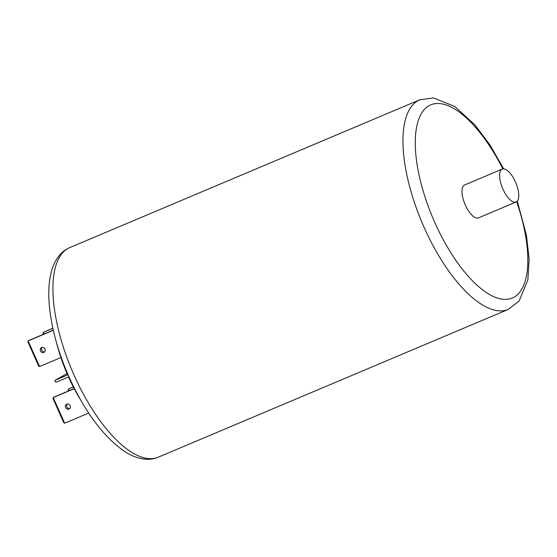 <?xml version="1.0" encoding="UTF-8"?>
<svg xmlns="http://www.w3.org/2000/svg" width="557" height="557" viewBox="0 0 557 557"><rect width="100%" height="100%" fill="white"/><g stroke="black" fill="none" stroke-linecap="round" stroke-linejoin="round"><path stroke-width="0.84" d="M515.476 182.028A17.845 7.164 67.1 0 0 502.247 169.098A17.845 7.164 67.1 0 0 502.894 189.039A17.845 7.164 67.1 0 0 516.13 201.975A17.845 7.164 67.1 0 0 515.476 182.028M502.247 169.098L464.608 184.987A17.845 7.164 67.1 0 0 465.255 204.934A17.845 7.164 67.1 0 0 478.491 217.864L516.13 201.975M65.587 407.585A2.674 2.451 -119.1 0 0 69.145 408.97A2.674 2.451 -119.1 0 0 70.098 405.677A2.674 2.451 -119.1 0 0 66.541 404.291A2.674 2.451 -119.1 0 0 65.587 407.585M69.716 408.518A2.674 2.451 60.9 0 1 67.23 404.048M44.999 349.03A2.674 2.451 60.9 0 1 44.045 352.323A2.674 2.451 60.9 0 1 40.48 350.938A2.674 2.451 60.9 0 1 41.441 347.645A2.674 2.451 60.9 0 1 44.999 349.03M44.616 351.871A2.674 2.451 60.9 0 1 42.123 347.401M56.605 343.015A87.505 35.14 -112.9 0 0 67.627 374.931L55.303 380.139L67.049 373.601L55.394 380.097L54.906 381.517L56.299 382.137L68.532 376.971A87.505 35.14 -112.9 0 0 80.702 400.093M69.639 388.431L73.287 386.864M69.82 388.333L73.357 387.004M38.691 366.179L27.85 341.726L28.108 342.082L28.205 340.884L53.319 330.28M29.277 340.285L28.115 340.926L39.582 366.555L60.908 357.552M29.375 340.23L53.284 330.127M44.532 331.784L52.866 328.247M44.72 331.687L52.894 328.4M43.362 333.58L43.369 332.425L44.63 331.728M39.582 366.555L38.586 365.712M63.79 422.826L52.95 398.373L53.214 398.728L53.312 397.531L74.234 388.695M54.384 396.932L53.221 397.573L64.689 423.202L88.681 413.071M54.475 396.876L74.158 388.556M64.689 423.202L63.686 422.359M68.469 390.227L68.476 389.071L69.729 388.375M158.237 457.206C153.809 459.031 149.165 459.657 144.305 459.1C137.398 458.23 130.526 455.48 123.696 450.843C102.76 435.929 84.483 411.184 68.866 376.616C57.803 351.376 51.258 327.321 49.232 304.435C48.396 294.2 48.724 284.989 50.214 276.808C51.648 268.683 54.468 261.839 58.659 256.283C61.653 252.405 65.343 249.515 69.729 247.614A113.76 45.681 67.1 0 0 73.879 374.75A113.76 45.681 67.1 0 0 158.237 457.206L508.269 309.407A113.76 45.681 -112.9 0 1 423.919 226.943A113.76 45.681 -112.9 0 1 419.769 99.807L433.541 97.9L454.777 106.491L474.843 124.803L489.993 144.966L503.695 168.868M502.853 168.91A104.834 42.095 67.1 0 0 426.857 107.153A104.834 42.095 67.1 0 0 434.585 222.013A104.834 42.095 67.1 0 0 509.794 298.851A104.834 42.095 67.1 0 0 516.68 201.662M68.567 389.03L69.27 390.617M29.465 340.181L28.205 340.884M43.46 332.383L44.163 333.97M54.565 396.828L53.312 397.531M69.729 247.614L419.769 99.807M43.105 333.225L43.55 334.235M68.205 389.872L68.65 390.882M517.3 201.091L526.449 235.291L529.15 259.2L527.855 279.879L519.194 300.933L508.269 309.407"/></g></svg>
